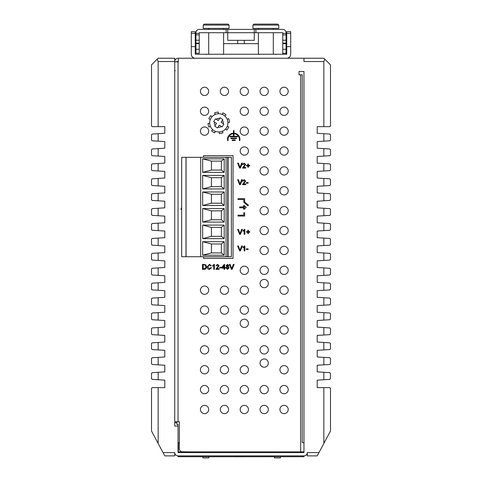 <?xml version="1.0" encoding="UTF-8"?>
<svg xmlns="http://www.w3.org/2000/svg" width="482" height="482" viewBox="0 0 482 482"><rect width="100%" height="100%" fill="white"/><g stroke="black" fill="none" stroke-linecap="round" stroke-linejoin="round"><path stroke-width="0.72" d="M221.443 118.638L220.039 117.759L218.28 120.566L215.472 118.801L213.707 121.609L216.514 123.368L214.749 126.176L217.557 127.941L219.316 125.133L222.124 126.899L223.889 124.091L221.081 122.326L222.847 119.524L221.443 118.638L222.847 119.524L222.413 120.211A4.471 4.471 0 0 1 223.196 123.657M213.948 130.562A9.11 9.11 0 0 1 211.086 118A9.11 9.11 0 0 1 223.648 115.132A9.11 9.11 0 0 1 226.51 127.7A9.11 9.11 0 0 1 213.948 130.562A9.11 9.11 0 0 0 226.51 127.7A9.11 9.11 0 0 0 223.648 115.132A9.11 9.11 0 0 0 211.086 118A9.11 9.11 0 0 0 213.948 130.562A9.11 9.11 0 0 0 226.51 127.7A9.11 9.11 0 0 0 223.648 115.132M212.683 129.604L211.568 130.833A10.767 10.767 0 0 0 214.737 132.821L215.364 131.291M277.783 24.1L278.777 25.094L252.93 25.094L253.924 24.1L277.783 24.1M258.394 54.255L258.394 32.716M258.394 29.402L258.394 28.408M273.306 54.255L273.306 32.716M273.306 29.402L273.306 28.408M278.777 25.094L278.777 28.408L252.93 28.408L252.93 25.094M284.079 95.508A4.139 4.139 0 0 0 288.218 91.369A4.139 4.139 0 0 0 284.079 87.224A4.139 4.139 0 0 0 279.934 91.369A4.139 4.139 0 0 0 284.079 95.508M264.196 95.508A4.139 4.139 0 0 0 268.335 91.369A4.139 4.139 0 0 0 264.196 87.224A4.139 4.139 0 0 0 260.051 91.369A4.139 4.139 0 0 0 264.196 95.508M244.314 95.508A4.139 4.139 0 0 0 248.453 91.369A4.139 4.139 0 0 0 244.314 87.224A4.139 4.139 0 0 0 240.175 91.369A4.139 4.139 0 0 0 244.314 95.508M224.431 95.508A4.139 4.139 0 0 0 228.576 91.369A4.139 4.139 0 0 0 224.431 87.224A4.139 4.139 0 0 0 220.292 91.369A4.139 4.139 0 0 0 224.431 95.508M204.549 95.508A4.139 4.139 0 0 0 208.694 91.369A4.139 4.139 0 0 0 204.549 87.224A4.139 4.139 0 0 0 200.41 91.369A4.139 4.139 0 0 0 204.549 95.508M284.079 115.391A4.139 4.139 0 0 0 288.218 111.252A4.139 4.139 0 0 0 284.079 107.106A4.139 4.139 0 0 0 279.934 111.252A4.139 4.139 0 0 0 284.079 115.391M264.196 115.391A4.139 4.139 0 0 0 268.335 111.252A4.139 4.139 0 0 0 264.196 107.106A4.139 4.139 0 0 0 260.051 111.252A4.139 4.139 0 0 0 264.196 115.391M244.314 115.391A4.139 4.139 0 0 0 248.453 111.252A4.139 4.139 0 0 0 244.314 107.106A4.139 4.139 0 0 0 240.175 111.252A4.139 4.139 0 0 0 244.314 115.391M204.549 115.391A4.139 4.139 0 0 0 208.694 111.252A4.139 4.139 0 0 0 204.549 107.106A4.139 4.139 0 0 0 200.41 111.252A4.139 4.139 0 0 0 204.549 115.391M284.079 135.273A4.139 4.139 0 0 0 288.218 131.134A4.139 4.139 0 0 0 284.079 126.989A4.139 4.139 0 0 0 279.934 131.134A4.139 4.139 0 0 0 284.079 135.273M264.196 135.273A4.139 4.139 0 0 0 268.335 131.134A4.139 4.139 0 0 0 264.196 126.989A4.139 4.139 0 0 0 260.051 131.134A4.139 4.139 0 0 0 264.196 135.273M244.314 135.273A4.139 4.139 0 0 0 248.453 131.134A4.139 4.139 0 0 0 244.314 126.989A4.139 4.139 0 0 0 240.175 131.134A4.139 4.139 0 0 0 244.314 135.273M204.549 135.273A4.139 4.139 0 0 0 208.694 131.134A4.139 4.139 0 0 0 204.549 126.989A4.139 4.139 0 0 0 200.41 131.134A4.139 4.139 0 0 0 204.549 135.273M284.079 155.156A4.139 4.139 0 0 0 288.218 151.017A4.139 4.139 0 0 0 284.079 146.871A4.139 4.139 0 0 0 279.934 151.017A4.139 4.139 0 0 0 284.079 155.156M264.196 155.156A4.139 4.139 0 0 0 268.335 151.017A4.139 4.139 0 0 0 264.196 146.871A4.139 4.139 0 0 0 260.051 151.017A4.139 4.139 0 0 0 264.196 155.156M244.314 155.156A4.139 4.139 0 0 0 248.453 151.017A4.139 4.139 0 0 0 244.314 146.871A4.139 4.139 0 0 0 240.175 151.017A4.139 4.139 0 0 0 244.314 155.156M284.079 175.038A4.139 4.139 0 0 0 288.218 170.899A4.139 4.139 0 0 0 284.079 166.754A4.139 4.139 0 0 0 279.934 170.899A4.139 4.139 0 0 0 284.079 175.038M264.196 175.038A4.139 4.139 0 0 0 268.335 170.899A4.139 4.139 0 0 0 264.196 166.754A4.139 4.139 0 0 0 260.051 170.899A4.139 4.139 0 0 0 264.196 175.038M284.079 194.921A4.139 4.139 0 0 0 288.218 190.782A4.139 4.139 0 0 0 284.079 186.636A4.139 4.139 0 0 0 279.934 190.782A4.139 4.139 0 0 0 284.079 194.921M264.196 194.921A4.139 4.139 0 0 0 268.335 190.782A4.139 4.139 0 0 0 264.196 186.636A4.139 4.139 0 0 0 260.051 190.782A4.139 4.139 0 0 0 264.196 194.921M284.079 214.803A4.139 4.139 0 0 0 288.218 210.664A4.139 4.139 0 0 0 284.079 206.519A4.139 4.139 0 0 0 279.934 210.664A4.139 4.139 0 0 0 284.079 214.803M264.196 214.803A4.139 4.139 0 0 0 268.335 210.664A4.139 4.139 0 0 0 264.196 206.519A4.139 4.139 0 0 0 260.051 210.664A4.139 4.139 0 0 0 264.196 214.803M284.079 234.686A4.139 4.139 0 0 0 288.218 230.547A4.139 4.139 0 0 0 284.079 226.401A4.139 4.139 0 0 0 279.934 230.547A4.139 4.139 0 0 0 284.079 234.686M264.196 234.686A4.139 4.139 0 0 0 268.335 230.547A4.139 4.139 0 0 0 264.196 226.401A4.139 4.139 0 0 0 260.051 230.547A4.139 4.139 0 0 0 264.196 234.686M284.079 254.568A4.139 4.139 0 0 0 288.218 250.429A4.139 4.139 0 0 0 284.079 246.284A4.139 4.139 0 0 0 279.934 250.429A4.139 4.139 0 0 0 284.079 254.568M264.196 254.568A4.139 4.139 0 0 0 268.335 250.429A4.139 4.139 0 0 0 264.196 246.284A4.139 4.139 0 0 0 260.051 250.429A4.139 4.139 0 0 0 264.196 254.568M284.079 274.451A4.139 4.139 0 0 0 288.218 270.312A4.139 4.139 0 0 0 284.079 266.166A4.139 4.139 0 0 0 279.934 270.312A4.139 4.139 0 0 0 284.079 274.451M264.196 274.451A4.139 4.139 0 0 0 268.335 270.312A4.139 4.139 0 0 0 264.196 266.166A4.139 4.139 0 0 0 260.051 270.312A4.139 4.139 0 0 0 264.196 274.451M244.314 274.451A4.139 4.139 0 0 0 248.453 270.312A4.139 4.139 0 0 0 244.314 266.166A4.139 4.139 0 0 0 240.175 270.312A4.139 4.139 0 0 0 244.314 274.451M284.079 294.333A4.139 4.139 0 0 0 288.218 290.194A4.139 4.139 0 0 0 284.079 286.049A4.139 4.139 0 0 0 279.934 290.194A4.139 4.139 0 0 0 284.079 294.333M244.314 294.333A4.139 4.139 0 0 0 248.453 290.194A4.139 4.139 0 0 0 244.314 286.049A4.139 4.139 0 0 0 240.175 290.194A4.139 4.139 0 0 0 244.314 294.333M224.431 294.333A4.139 4.139 0 0 0 228.576 290.194A4.139 4.139 0 0 0 224.431 286.049A4.139 4.139 0 0 0 220.292 290.194A4.139 4.139 0 0 0 224.431 294.333M204.549 294.333A4.139 4.139 0 0 0 208.694 290.194A4.139 4.139 0 0 0 204.549 286.049A4.139 4.139 0 0 0 200.41 290.194A4.139 4.139 0 0 0 204.549 294.333M284.079 314.216A4.139 4.139 0 0 0 288.218 310.077A4.139 4.139 0 0 0 284.079 305.931A4.139 4.139 0 0 0 279.934 310.077A4.139 4.139 0 0 0 284.079 314.216M264.196 314.216A4.139 4.139 0 0 0 268.335 310.077A4.139 4.139 0 0 0 264.196 305.931A4.139 4.139 0 0 0 260.051 310.077A4.139 4.139 0 0 0 264.196 314.216M244.314 314.216A4.139 4.139 0 0 0 248.453 310.077A4.139 4.139 0 0 0 244.314 305.931A4.139 4.139 0 0 0 240.175 310.077A4.139 4.139 0 0 0 244.314 314.216M224.431 314.216A4.139 4.139 0 0 0 228.576 310.077A4.139 4.139 0 0 0 224.431 305.931A4.139 4.139 0 0 0 220.292 310.077A4.139 4.139 0 0 0 224.431 314.216M204.549 314.216A4.139 4.139 0 0 0 208.694 310.077A4.139 4.139 0 0 0 204.549 305.931A4.139 4.139 0 0 0 200.41 310.077A4.139 4.139 0 0 0 204.549 314.216M284.079 334.098A4.139 4.139 0 0 0 288.218 329.959A4.139 4.139 0 0 0 284.079 325.814A4.139 4.139 0 0 0 279.934 329.959A4.139 4.139 0 0 0 284.079 334.098M264.196 334.098A4.139 4.139 0 0 0 268.335 329.959A4.139 4.139 0 0 0 264.196 325.814A4.139 4.139 0 0 0 260.051 329.959A4.139 4.139 0 0 0 264.196 334.098M224.431 334.098A4.139 4.139 0 0 0 228.576 329.959A4.139 4.139 0 0 0 224.431 325.814A4.139 4.139 0 0 0 220.292 329.959A4.139 4.139 0 0 0 224.431 334.098M204.549 334.098A4.139 4.139 0 0 0 208.694 329.959A4.139 4.139 0 0 0 204.549 325.814A4.139 4.139 0 0 0 200.41 329.959A4.139 4.139 0 0 0 204.549 334.098M284.079 353.981A4.139 4.139 0 0 0 288.218 349.842A4.139 4.139 0 0 0 284.079 345.696A4.139 4.139 0 0 0 279.934 349.842A4.139 4.139 0 0 0 284.079 353.981M264.196 353.981A4.139 4.139 0 0 0 268.335 349.842A4.139 4.139 0 0 0 264.196 345.696A4.139 4.139 0 0 0 260.051 349.842A4.139 4.139 0 0 0 264.196 353.981M244.314 353.981A4.139 4.139 0 0 0 248.453 349.842A4.139 4.139 0 0 0 244.314 345.696A4.139 4.139 0 0 0 240.175 349.842A4.139 4.139 0 0 0 244.314 353.981M224.431 353.981A4.139 4.139 0 0 0 228.576 349.842A4.139 4.139 0 0 0 224.431 345.696A4.139 4.139 0 0 0 220.292 349.842A4.139 4.139 0 0 0 224.431 353.981M204.549 353.981A4.139 4.139 0 0 0 208.694 349.842A4.139 4.139 0 0 0 204.549 345.696A4.139 4.139 0 0 0 200.41 349.842A4.139 4.139 0 0 0 204.549 353.981M284.079 373.863A4.139 4.139 0 0 0 288.218 369.724A4.139 4.139 0 0 0 284.079 365.579A4.139 4.139 0 0 0 279.934 369.724A4.139 4.139 0 0 0 284.079 373.863M244.314 373.863A4.139 4.139 0 0 0 248.453 369.724A4.139 4.139 0 0 0 244.314 365.579A4.139 4.139 0 0 0 240.175 369.724A4.139 4.139 0 0 0 244.314 373.863M224.431 373.863A4.139 4.139 0 0 0 228.576 369.724A4.139 4.139 0 0 0 224.431 365.579A4.139 4.139 0 0 0 220.292 369.724A4.139 4.139 0 0 0 224.431 373.863M204.549 373.863A4.139 4.139 0 0 0 208.694 369.724A4.139 4.139 0 0 0 204.549 365.579A4.139 4.139 0 0 0 200.41 369.724A4.139 4.139 0 0 0 204.549 373.863M284.079 393.746A4.139 4.139 0 0 0 288.218 389.607A4.139 4.139 0 0 0 284.079 385.461A4.139 4.139 0 0 0 279.934 389.607A4.139 4.139 0 0 0 284.079 393.746M264.196 393.746A4.139 4.139 0 0 0 268.335 389.607A4.139 4.139 0 0 0 264.196 385.461A4.139 4.139 0 0 0 260.051 389.607A4.139 4.139 0 0 0 264.196 393.746M244.314 393.746A4.139 4.139 0 0 0 248.453 389.607A4.139 4.139 0 0 0 244.314 385.461A4.139 4.139 0 0 0 240.175 389.607A4.139 4.139 0 0 0 244.314 393.746M224.431 393.746A4.139 4.139 0 0 0 228.576 389.607A4.139 4.139 0 0 0 224.431 385.461A4.139 4.139 0 0 0 220.292 389.607A4.139 4.139 0 0 0 224.431 393.746M204.549 393.746A4.139 4.139 0 0 0 208.694 389.607A4.139 4.139 0 0 0 204.549 385.461A4.139 4.139 0 0 0 200.41 389.607A4.139 4.139 0 0 0 204.549 393.746M284.079 413.628A4.139 4.139 0 0 0 288.218 409.489A4.139 4.139 0 0 0 284.079 405.344A4.139 4.139 0 0 0 279.934 409.489A4.139 4.139 0 0 0 284.079 413.628M264.196 413.628A4.139 4.139 0 0 0 268.335 409.489A4.139 4.139 0 0 0 264.196 405.344A4.139 4.139 0 0 0 260.051 409.489A4.139 4.139 0 0 0 264.196 413.628M244.314 413.628A4.139 4.139 0 0 0 248.453 409.489A4.139 4.139 0 0 0 244.314 405.344A4.139 4.139 0 0 0 240.175 409.489A4.139 4.139 0 0 0 244.314 413.628M224.431 413.628A4.139 4.139 0 0 0 228.576 409.489A4.139 4.139 0 0 0 224.431 405.344A4.139 4.139 0 0 0 220.292 409.489A4.139 4.139 0 0 0 224.431 413.628M204.549 413.628A4.139 4.139 0 0 0 208.694 409.489A4.139 4.139 0 0 0 204.549 405.344A4.139 4.139 0 0 0 200.41 409.489A4.139 4.139 0 0 0 204.549 413.628M264.196 358.951A4.139 4.139 0 0 1 268.335 363.097A4.139 4.139 0 0 1 264.196 367.236A4.139 4.139 0 0 1 260.051 363.097A4.139 4.139 0 0 1 264.196 358.951M244.314 319.186A4.139 4.139 0 0 1 248.453 323.332A4.139 4.139 0 0 1 244.314 327.471A4.139 4.139 0 0 1 240.175 323.332A4.139 4.139 0 0 1 244.314 319.186M264.196 279.421A4.139 4.139 0 0 1 268.335 283.567A4.139 4.139 0 0 1 264.196 287.706A4.139 4.139 0 0 1 260.051 283.567A4.139 4.139 0 0 1 264.196 279.421M263.552 451.905L263.552 452.568M303.961 442.627L302.244 442.627L302.244 74.8L300.648 74.8L300.648 451.905L285.465 451.905L285.465 452.568M228.076 24.1L229.071 25.094L203.223 25.094L204.217 24.1L228.076 24.1M208.694 54.255L208.694 32.716M208.694 29.402L208.694 28.408M223.606 54.255L223.606 32.716M223.606 29.402L223.606 28.408M229.071 25.094L229.071 28.408L203.223 28.408L203.223 25.094M235.192 140.515L235.192 139.961L232.228 139.961L232.228 140.515L235.192 140.515M236.493 138.105L230.926 138.105L230.926 138.659L236.493 138.659L236.493 138.105M233.433 133.195A6.23 6.23 0 0 0 227.576 140.515L228.143 140.515A5.676 5.676 0 0 1 233.433 133.749L233.433 136.249L229.908 136.249L229.908 136.804L237.512 136.804L237.512 136.249L233.987 136.249L233.987 133.749A5.676 5.676 0 0 1 239.277 140.515L239.843 140.515A6.23 6.23 0 0 0 233.987 133.195L233.987 130.562L233.433 130.562L233.433 133.195M181.684 242.476L181.684 237.506M206.549 266.817C206.555 268.402 205.79 269.239 204.254 269.33L202.47 269.33L202.47 264.359L205.772 264.781L206.549 266.817M227.516 269.39L225.925 267.865L226.865 266.6L226.112 265.612L227.51 264.359L228.92 265.624L228.179 266.6L229.107 267.878L227.516 269.39M203.555 157.313L203.555 155.656L233.047 155.656L233.047 258.382L203.555 258.382L203.555 256.725M243.982 205.362L246.302 207.35L243.982 209.339L243.446 208.706L244.549 207.766L239.675 207.766L239.675 206.935L244.549 206.935L243.446 205.989L243.982 205.362M243.814 199.482L238.018 199.482L238.018 198.65L244.645 198.65L244.645 201.964L248.453 205.23L247.917 205.862L243.814 202.344L243.814 199.482M244.645 212.737L244.645 216.05L238.018 216.05L238.018 215.219L243.814 215.219L243.814 212.737L244.645 212.737M242.398 179.678L240.391 184.648L239.632 184.648L237.626 179.678L238.385 179.678L240.012 184.046L241.639 179.678L242.398 179.678M248.393 232.191L248.393 233.529L247.82 233.529L247.82 232.191L246.483 232.191L246.483 231.613L247.82 231.613L247.82 230.275L248.393 230.275L248.393 231.613L249.73 231.613L249.73 232.191L248.393 232.191M244.416 229.384L244.826 229.384L244.826 234.354L244.187 234.354L244.187 230.48L243.036 231.215L243.036 230.631L244.416 229.384M242.398 229.384L240.391 234.354L239.632 234.354L237.626 229.384L238.385 229.384L240.012 233.752L241.639 229.384L242.398 229.384M244.272 183.094L243.283 184.016L245.718 184.016L245.718 184.648L242.464 184.648L245.013 181.057L244.109 180.256L243.169 181.148L242.53 181.081L244.121 179.678L245.651 181.051L244.272 183.094M248.14 182.612L248.14 183.184L246.29 183.184L246.29 182.612L248.14 182.612M242.398 163.109L240.391 168.079L239.632 168.079L237.626 163.109L238.385 163.109L240.012 167.477L241.639 163.109L242.398 163.109M244.272 166.525L243.283 167.447L245.718 167.447L245.718 168.079L242.464 168.079L245.013 164.489L244.109 163.687L243.169 164.579L242.53 164.513L244.121 163.109L245.651 164.483L244.272 166.525M248.14 248.887L248.14 249.459L246.29 249.459L246.29 248.887L248.14 248.887M244.416 245.953L244.826 245.953L244.826 250.923L244.187 250.923L244.187 247.049L243.036 247.784L243.036 247.194L244.416 245.953M242.398 245.953L240.391 250.923L239.632 250.923L237.626 245.953L238.385 245.953L240.012 250.321L241.639 245.953L242.398 245.953M248.393 165.916L248.393 167.254L247.82 167.254L247.82 165.916L246.483 165.916L246.483 165.344L247.82 165.344L247.82 164.001L248.393 164.001L248.393 165.344L249.73 165.344L249.73 165.916L248.393 165.916M234.138 264.359L232.131 269.33L231.372 269.33L229.366 264.359L230.131 264.359L231.752 268.721L233.378 264.359L234.138 264.359M224.648 268.119L224.648 269.33L224.01 269.33L224.01 268.119L221.847 268.119L221.847 267.48L224.202 264.419L224.648 264.419L224.648 267.48L225.287 267.48L225.287 268.119L224.648 268.119M221.527 267.287L221.527 267.859L219.678 267.859L219.678 267.287L221.527 267.287M217.659 267.769L216.671 268.691L219.105 268.691L219.105 269.33L215.852 269.33L218.4 265.733L217.496 264.931L216.557 265.823L215.918 265.757L217.509 264.359L219.039 265.727L217.659 267.769M213.978 264.359L214.388 264.359L214.388 269.33L213.749 269.33L213.749 265.455L212.604 266.185L212.604 265.6L213.978 264.359M207.887 266.799L209.423 268.817L210.821 267.57L211.52 267.733L209.489 269.39C207.965 269.257 207.194 268.396 207.188 266.805L209.477 264.293L211.393 265.739L210.694 265.889L209.441 264.865L207.887 266.799M181.684 176.201L181.684 171.231M181.684 209.266L180.913 209.339L181.684 207.399M318.982 452.568L317.216 455.882L307.275 455.882L307.275 452.568L318.982 452.568L323.844 443.452L323.844 387.618L317.216 387.618L317.216 380.159L323.844 379.744L323.844 372.291L317.216 371.875L317.216 365.248L323.844 364.832L323.844 357.379L317.216 356.963L317.216 350.336L323.844 349.92L323.844 342.467L317.216 342.051L317.216 335.424L323.844 335.008L323.844 327.555L317.216 327.139L317.216 320.512L323.844 320.096L323.844 312.643L317.216 312.228L317.216 305.6L323.844 305.184L323.844 297.731L317.216 297.316L317.216 290.688L323.844 290.272L323.844 282.82L317.216 282.404L317.216 275.776L323.844 275.361L323.844 267.908L317.216 267.492L317.216 260.864L323.844 260.449L323.844 252.996L317.216 252.58L317.216 245.953L323.844 245.537L323.844 238.084L317.216 237.668L317.216 231.041L323.844 230.631L323.844 223.172L317.216 222.756L317.216 216.129L323.844 215.719L323.844 208.26L317.216 207.844L317.216 201.217L323.844 200.807L323.844 193.348L317.216 192.933L317.216 186.305L323.844 185.895L323.844 178.436L317.216 178.021L317.216 171.393L323.844 170.983L323.844 163.525L317.216 163.109L317.216 156.481L323.844 156.072L323.844 148.613L317.216 148.197L317.216 141.569L323.844 141.16L323.844 133.701L317.216 133.285L317.216 126.658L323.844 126.658L323.844 61.545L324.814 59.202L323.844 58.232L303.961 58.232L303.961 61.545L323.844 61.545M303.961 58.232L178.039 58.232A3.314 3.314 0 0 0 174.725 61.545L158.156 61.545L158.156 126.658L152.192 126.658L151.529 125.995L152.192 126.658L151.529 125.995L151.529 64.859L157.186 59.202L158.156 61.545M303.961 451.905L182.678 451.905A3.314 3.314 0 0 1 179.364 448.591L179.364 421.75L178.039 421.75L178.039 61.877L178.37 61.877L178.37 58.232M300.648 74.8L298.991 74.8L298.991 71.487L303.961 71.487L303.961 452.568L178.039 452.568L178.039 426.058L174.725 426.058L174.725 58.232L158.156 58.232L157.186 59.202M282.753 54.255L282.753 33.379L286.067 33.379L286.067 32.716A3.314 3.314 0 0 0 282.753 29.402L254.255 29.402L254.255 40.337L244.314 40.337L244.314 43.651L237.686 43.651L237.686 40.337L227.745 40.337L227.745 32.716L226.088 32.716L226.088 29.402L199.247 29.402A3.314 3.314 0 0 0 195.933 32.716L195.933 33.379L199.247 33.379L199.247 32.716L226.088 32.716M286.067 33.379L286.067 34.873L282.753 34.873M282.753 49.285L286.067 49.285L286.067 34.873M286.067 49.285L286.067 53.261L282.753 53.261M286.067 54.255L286.067 53.261M255.912 29.402L255.912 32.716L282.753 32.716L282.753 33.379M255.912 32.716L227.745 32.716L227.745 29.402L226.088 29.402M227.745 29.402L254.255 29.402M195.933 49.285L199.247 49.285L199.247 53.261L195.933 53.261L195.933 33.379M199.247 33.379L199.247 34.873L195.933 34.873M199.247 49.285L199.247 34.873M199.247 43.651L195.933 43.651M282.753 43.651L286.067 43.651M195.27 58.232A3.977 3.977 0 0 1 191.294 54.255L191.294 46.634L195.27 46.634L195.27 54.255L286.73 54.255L286.73 46.634L290.706 46.634L290.706 54.255A3.977 3.977 0 0 1 286.73 58.232M223.606 43.651L237.686 43.651M290.706 33.379L286.73 33.379L286.73 31.722L290.706 31.722L290.706 46.634M286.73 33.379L286.73 46.634M191.294 33.379L191.294 31.722L195.27 31.722L195.27 33.379L191.294 33.379L191.294 46.634M195.27 33.379L195.27 46.634M244.314 43.651L258.394 43.651M323.844 372.291L329.851 372.664L330.471 373.327L330.471 378.707L329.851 379.37L323.844 379.744M323.844 148.613L329.851 148.986L330.471 149.649L330.471 155.035L329.851 155.692L323.844 156.072M323.844 282.82L329.851 283.193L330.471 283.856L330.471 289.236L329.851 289.899L323.844 290.272M323.844 297.731L329.851 298.105L330.471 298.768L330.471 304.148L329.851 304.811L323.844 305.184M323.844 312.643L329.851 313.017L330.471 313.68L330.471 319.06L329.851 319.723L323.844 320.096M323.844 327.555L329.851 327.929L330.471 328.591L330.471 333.972L329.851 334.635L323.844 335.008M323.844 387.618L329.808 387.618L330.471 388.281L330.471 431.029L323.844 443.452M324.814 59.202L330.471 64.859L330.471 125.995L329.808 126.658L323.844 126.658M323.844 342.467L329.851 342.841L330.471 343.503L330.471 348.884L329.851 349.546L323.844 349.92M323.844 357.379L329.851 357.752L330.471 358.415L330.471 363.796L329.851 364.458L323.844 364.832M323.844 267.908L329.851 268.281L330.471 268.944L330.471 274.324L329.851 274.987L323.844 275.361M323.844 252.996L329.851 253.369L330.471 254.032L330.471 259.412L329.851 260.075L323.844 260.449M323.844 238.084L329.851 238.457L330.471 239.12L330.471 244.501L329.851 245.163L323.844 245.537M323.844 223.172L329.851 223.546L330.471 224.208L330.471 229.589L329.851 230.251L323.844 230.631M323.844 208.26L329.851 208.634L330.471 209.296L330.471 214.677L329.851 215.34L323.844 215.719M323.844 193.348L329.851 193.722L330.471 194.385L330.471 199.765L329.851 200.428L323.844 200.807M323.844 178.436L329.851 178.81L330.471 179.473L330.471 184.853L329.851 185.516L323.844 185.895M323.844 163.525L329.851 163.898L330.471 164.561L330.471 169.941L329.851 170.604L323.844 170.983M323.844 133.701L329.851 134.074L330.471 134.737L330.471 140.123L329.851 140.78L323.844 141.16M151.529 388.281L151.529 431.029L158.156 443.452L158.156 387.618L152.192 387.618L151.529 388.281L152.192 387.618L151.529 388.281L151.529 389.607M158.156 387.618L164.784 387.618L164.784 380.159L152.149 379.37L151.529 378.707L151.529 373.327L152.149 372.664L158.156 372.291L158.156 379.744L152.149 379.37M151.529 376.352L151.529 378.707M158.156 372.291L164.784 371.875L164.784 365.248L152.149 364.458L151.529 363.796L151.529 358.415L152.149 357.752L158.156 357.379L158.156 364.832L152.149 364.458M158.156 357.379L164.784 356.963L164.784 350.336L152.149 349.546L151.529 348.884L151.529 343.503L152.149 342.841L158.156 342.467L158.156 349.92L152.149 349.546M158.156 342.467L164.784 342.051L164.784 335.424L152.149 334.635L151.529 333.972L151.529 328.591L152.149 327.929L158.156 327.555L158.156 335.008L152.149 334.635M158.156 327.555L164.784 327.139L164.784 320.512L152.149 319.723L151.529 319.06L151.529 313.68L152.149 313.017L158.156 312.643L158.156 320.096L152.149 319.723M158.156 312.643L164.784 312.228L164.784 305.6L152.149 304.811L151.529 304.148L151.529 298.768L152.149 298.105L158.156 297.731L158.156 305.184L152.149 304.811M158.156 297.731L164.784 297.316L164.784 290.688L152.149 289.899L151.529 289.236L151.529 283.856L152.149 283.193L158.156 282.82L158.156 290.272L152.149 289.899M158.156 282.82L164.784 282.404L164.784 275.776L152.149 274.987L151.529 274.324L151.529 268.944L152.149 268.281L158.156 267.908L158.156 275.361L152.149 274.987M158.156 267.908L164.784 267.492L164.784 260.864L152.149 260.075L151.529 259.412L151.529 254.032L152.149 253.369L158.156 252.996L158.156 260.449L152.149 260.075M158.156 252.996L164.784 252.58L164.784 245.953L152.149 245.163L151.529 244.501L151.529 239.12L152.149 238.457L158.156 238.084L158.156 245.537L152.149 245.163M158.156 238.084L164.784 237.668L164.784 231.041L152.149 230.251L151.529 229.589L151.529 224.208L152.149 223.546L158.156 223.172L158.156 230.631L152.149 230.251M158.156 223.172L164.784 222.756L164.784 216.129L158.156 215.719L158.156 208.26L152.149 208.634L151.529 209.296L151.529 214.677L152.149 215.34L158.156 215.719L152.149 215.34M158.156 208.26L164.784 207.844L164.784 201.217L158.156 200.807L158.156 193.348L152.149 193.722L151.529 194.385L151.529 199.765L152.149 200.428L158.156 200.807L152.149 200.428M158.156 193.348L164.784 192.933L164.784 186.305L158.156 185.895L158.156 178.436L152.149 178.81L151.529 179.473L151.529 184.853L152.149 185.516L158.156 185.895L152.149 185.516M158.156 178.436L164.784 178.021L164.784 171.393L158.156 170.983L158.156 163.525L152.149 163.898L151.529 164.561L151.529 169.941L152.149 170.604L158.156 170.983L152.149 170.604M158.156 163.525L164.784 163.109L164.784 156.481L158.156 156.072L158.156 148.613L152.149 148.986L151.529 149.649L151.529 155.035L152.149 155.692L158.156 156.072L152.149 155.692M158.156 148.613L164.784 148.197L164.784 141.569L158.156 141.16L158.156 133.701L152.149 134.074L151.529 134.737L151.529 140.123L152.149 140.78L158.156 141.16L152.149 140.78M151.529 124.507L151.529 125.995M158.156 133.701L164.784 133.285L164.784 126.658L152.192 126.658M151.529 214.677L151.529 209.296M151.529 199.765L151.529 194.385M151.529 140.123L151.529 134.737M151.529 155.035L151.529 149.649M151.529 169.941L151.529 164.561M151.529 184.853L151.529 179.473M164.784 455.882L163.018 452.568L174.725 452.568L174.725 455.882L164.784 455.882M158.156 443.452L163.018 452.568M228.076 186.474L227.745 186.474M227.745 177.858L228.076 177.858M224.202 188.926L224.202 175.406L202.663 175.406L202.663 188.926L224.202 188.926L221.383 186.636L221.383 177.689L211.441 177.689L211.441 186.636L202.663 188.926M224.202 175.406L221.383 177.689M221.383 186.636L211.441 186.636L211.441 177.689L202.663 175.406M228.076 203.043L227.745 203.043M227.745 194.427L228.076 194.427M224.202 205.495L224.202 191.975L202.663 191.975L202.663 205.495L224.202 205.495L221.383 203.205L221.383 194.258L211.441 194.258L211.441 203.205L202.663 205.495M224.202 191.975L221.383 194.258M221.383 203.205L211.441 203.205L211.441 194.258L202.663 191.975M228.076 169.905L227.745 169.905M227.745 161.289L228.076 161.289M200.675 157.313L186.058 157.313L186.058 256.725L200.675 256.725L200.675 157.313L231.39 157.313L231.39 256.725L228.076 256.725L228.076 157.313M224.202 172.357L224.202 158.837L202.663 158.837L202.663 172.357L224.202 172.357L221.383 170.068L221.383 161.121L211.441 161.121L211.441 170.068L202.663 172.357M224.202 158.837L221.383 161.121M221.383 170.068L211.441 170.068L211.441 161.121L202.663 158.837M228.076 219.611L227.745 219.611M227.745 210.995L228.076 210.995M224.202 222.063L224.202 208.543L202.663 208.543L202.663 222.063L224.202 222.063L221.383 219.774L221.383 210.827L211.441 210.827L211.441 219.774L202.663 222.063M224.202 208.543L221.383 210.827M221.383 219.774L211.441 219.774L211.441 210.827L202.663 208.543M228.076 236.18L227.745 236.18M227.745 227.564L228.076 227.564M224.202 238.632L224.202 225.112L202.663 225.112L202.663 238.632L224.202 238.632L221.383 236.343L221.383 227.396L211.441 227.396L211.441 236.343L202.663 238.632M224.202 225.112L221.383 227.396M221.383 236.343L211.441 236.343L211.441 227.396L202.663 225.112M186.058 157.313L181.684 157.313L181.684 256.725L186.058 256.725M185.992 256.725L185.992 157.313M226.088 157.313L226.088 256.725L228.076 256.725M228.076 252.749L227.745 252.749M227.745 256.725L227.745 157.313M227.745 244.133L228.076 244.133M226.088 256.725L200.675 256.725M224.202 255.201L224.202 241.681L202.663 241.681L202.663 255.201L224.202 255.201L221.383 252.911L221.383 243.964L211.441 243.964L211.441 252.911L202.663 255.201M224.202 241.681L221.383 243.964M221.383 252.911L211.441 252.911L211.441 243.964L202.663 241.681M204.181 264.931L203.175 264.931L203.175 268.751L205.368 268.402L205.85 266.805L205.001 265.034L204.181 264.931M224.01 265.69L222.63 267.48L224.01 267.48L224.01 265.69M228.474 267.872L227.504 266.908L226.558 267.853L227.522 268.817L228.474 267.872M228.281 265.642L227.516 264.931L226.751 265.612L227.522 266.329L228.281 265.642M178.039 61.877L174.725 61.877M174.725 421.75L178.039 421.75M280.434 456.743L280.434 457.9L274.469 457.9L274.469 456.743M208.857 456.755L208.857 457.9L202.892 457.9L202.892 456.755M254.255 452.568L254.255 451.905M259.557 452.568L259.557 451.905M213.827 452.568L213.827 451.905M219.129 452.568L219.129 451.905M199.578 452.568L199.578 451.905L198.976 451.905A15.273 15.273 0 0 0 199.578 452.52M201.524 456.719L204.772 456.719M208.212 456.719L211.785 456.719M211.785 456.755L216.225 456.719M216.225 456.755L221.118 456.719M221.118 456.755L225.684 456.719M225.684 456.755L229.028 456.719M229.028 456.755L233.728 456.719M233.728 456.755L283.747 456.719M197.252 452.568A3.476 3.476 0 0 0 197.258 452.399L197.258 451.905L198.09 451.905A15.936 15.936 0 0 0 198.686 452.568M176.936 61.877L176.936 61.545L178.37 61.545M181.853 451.797L193.945 451.905L193.782 452.568M307.275 452.568A3.314 3.314 0 0 1 303.961 455.882L178.039 455.882A3.314 3.314 0 0 1 174.725 452.568M181.684 451.905L178.37 451.905L178.37 442.627M176.936 421.75L176.936 424.455L178.039 424.455L178.039 426.058M176.936 422.744L174.725 422.744M179.364 442.627L178.039 442.627M205.959 456.719L205.959 456.755C209.7 456.755 209.7 456.755 205.959 456.755L204.772 456.755M201.524 456.755L198.494 456.719M178.039 455.882L178.039 456.719L303.961 456.719L303.961 455.882M212.044 116.734L210.815 115.62A10.767 10.767 0 0 0 208.827 118.789L210.357 119.409M209.694 123.302L208.043 123.386A10.767 10.767 0 0 0 208.875 127.031L210.399 126.386M219.25 131.954L219.334 133.604A10.767 10.767 0 0 0 222.979 132.773L222.335 131.249M225.552 128.965L226.781 130.08A10.767 10.767 0 0 0 228.775 126.911L227.239 126.284M227.902 122.398L229.553 122.314A10.767 10.767 0 0 0 228.721 118.668L227.197 119.313M224.913 116.096L226.028 114.867A10.767 10.767 0 0 0 222.859 112.872L222.232 114.409M218.346 113.746L218.262 112.095A10.767 10.767 0 0 0 214.617 112.927L215.261 114.451M214.4 122.042A4.471 4.471 0 0 0 215.183 125.483M219.605 118.452A4.471 4.471 0 0 0 216.165 119.235M199.247 40.223L195.933 40.223M199.247 43.151L195.933 43.151M282.753 43.151L286.067 43.151M282.753 40.223L286.067 40.223M244.314 40.337L237.686 40.337M217.991 127.248A4.471 4.471 0 0 0 221.437 126.465M222.774 54.587L222.443 54.255L222.774 54.587M275.794 54.587L275.463 54.255L275.794 54.587M259.226 54.587L259.557 54.255L259.226 54.587M206.206 54.587L206.537 54.255L206.206 54.587M175.279 70.661L174.725 70.902"/></g></svg>

